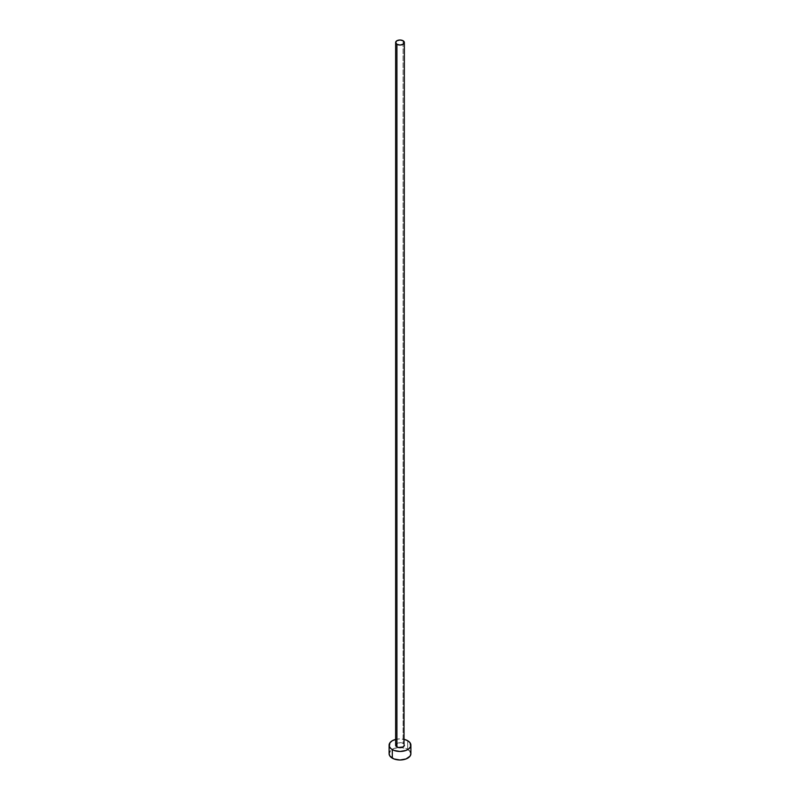 <?xml version="1.0" encoding="UTF-8"?>
<svg xmlns="http://www.w3.org/2000/svg" width="800" height="800" viewBox="0 0 800 800"><rect width="100%" height="100%" fill="white"/><g stroke="black" fill="none" stroke-linecap="round" stroke-linejoin="round"><path stroke-width="0.6" stroke-dasharray="4 3" d="M404.36 745.18A4.36 2.51 0 0 0 403.08 743.4L403.08 40.74L403.08 743.4L404.02 744.22M410.89 753.71A10.89 6.29 0 0 0 407.7 749.27L407.7 740.73L407.7 749.27A10.89 6.29 0 0 0 395.83 747.91A10.89 6.29 0 0 0 389.11 753.71M395.64 739.42A10.89 6.29 180 0 1 404.36 739.42L400 738.89L395.64 739.42M395.98 744.22L398.33 742.86L403.08 743.4A4.36 2.51 0 0 0 398.33 742.86A4.36 2.51 0 0 0 395.64 745.18M410.06 751.31L406.05 748.49L400 747.43L393.95 748.49L389.94 751.31"/><path stroke-width="1.2" d="M395.64 42.51L396.92 44.29L400 45.03L403.08 44.29L404.36 42.51L403.08 40.74L400 40L396.92 40.74L395.64 42.51L395.64 745.18A4.36 2.51 0 0 0 396.92 746.96L396.92 44.29A4.36 2.51 180 0 1 395.64 42.51A4.36 2.51 180 0 1 398.33 40.19A4.36 2.51 180 0 1 403.08 40.74A4.36 2.51 180 0 1 404.36 42.51A4.36 2.51 180 0 1 401.67 44.84A4.36 2.51 180 0 1 396.92 44.29L396.92 746.96A4.36 2.51 0 0 0 401.67 747.5A4.36 2.51 0 0 0 404.36 745.18L403.08 746.96L398.33 747.5L395.98 746.14L395.98 744.22M404.36 739.42A10.89 6.29 180 0 1 407.7 740.73A10.89 6.29 180 0 1 410.89 745.18A10.89 6.29 180 0 1 404.17 750.99A10.89 6.29 180 0 1 392.3 749.62L392.3 758.16A10.89 6.29 0 0 0 404.17 759.52A10.89 6.29 0 0 0 410.89 753.71L410.06 751.31M389.94 751.31L389.11 753.71A10.89 6.29 0 0 0 392.3 758.16L392.3 749.62A10.89 6.29 180 0 1 389.11 745.18A10.89 6.29 180 0 1 395.64 739.42M395.83 739.37L392.3 740.73L389.94 742.77L389.32 746.41L390.95 748.67L393.95 750.41L400 751.47L406.05 750.41L409.05 748.67L410.68 746.41L410.06 742.77L407.7 740.73L404.17 739.37M404.02 744.22L404.36 42.51M389.11 745.18L389.11 753.71L389.94 756.12L393.95 758.94L400 760L406.05 758.94L410.06 756.12L410.89 753.71L410.89 745.18"/></g></svg>
